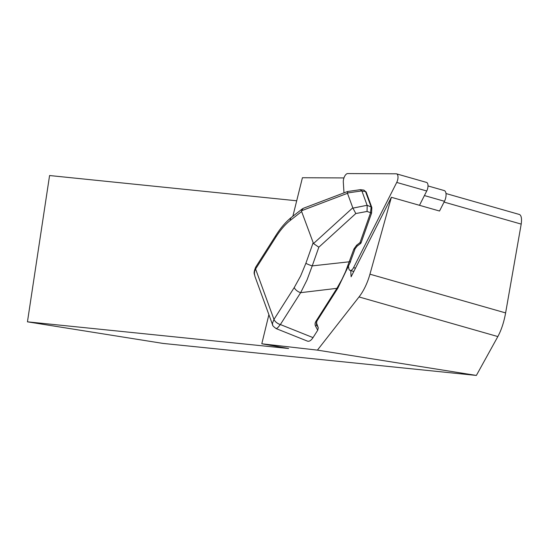 <?xml version="1.0" encoding="UTF-8"?>
<svg xmlns="http://www.w3.org/2000/svg" width="549" height="549" viewBox="0 0 549 549"><rect width="100%" height="100%" fill="white"/><g stroke="black" fill="none" stroke-linecap="round" stroke-linejoin="round"><path stroke-width="0.82" d="M350.736 270.609L351.12 276.771L391.368 197.29L419.484 205.312L426.731 190.99A5.922 2.745 -74.1 0 0 426.546 182.419L396.536 173.855A5.922 2.745 -74.1 0 0 396.186 173.807L347.668 173.566A5.922 2.745 -74.1 0 0 343.31 182.165L343.99 192.871M348.636 266.787L348.69 267.603A5.922 2.745 -74.1 0 0 350.152 270.437A5.922 2.745 -74.1 0 0 353.583 267.631L396.728 182.433A5.922 2.745 -74.1 0 0 396.536 173.855M445.994 193.529L519.546 214.522C521.385 215.585 521.934 218.777 521.2 224.102L505.615 312.909C503.934 322.222 501.34 330.107 497.847 336.564L476.367 375.434L317.411 350.125L261.798 343.791L288.63 348.512L27.45 321.831L163.046 343.427L476.367 375.434M292.864 216.244L302.424 177.732L343.949 177.938M317.72 330.23L315.551 326.113A7.398 5.524 -20 0 1 315.97 321.268L336.908 288.342L300.646 292.665A5.922 2.827 -147.6 0 1 294.25 287.525L300.598 276.037L305.882 263.287A5.922 0.693 19.5 0 0 312.23 265.894L307.008 279.983L300.646 292.665L280.347 324.589L277.677 327.774L276.195 328.618L307.454 341.128C309.231 341.691 311.091 340.517 313.026 337.614L317.72 330.23L318.296 327.87L316.313 322.435M268.893 314.666L261.798 343.791M317.411 350.125L359.025 296.947A36.996 17.163 -74.1 0 0 369.944 274.191L391.368 197.29M296.632 200.776L49.575 175.536L27.45 321.831M419.484 205.312L439.529 211.029L444.464 201.284L424.418 195.561L419.484 205.312M347.517 191.526L347.476 193.31L352.918 208.126L367.109 205.278L371.158 207.021L365.51 191.532L363.925 190.105M303.123 208.38L301.545 210.741L301.634 211.557L313.506 243.55L352.767 207.817M254.962 276.456C254.544 273.56 253 274.054 255.621 267.274L275.914 235.356C280.752 227.739 285.995 221.679 291.663 217.184A5.922 4.426 52.1 0 0 290.256 220.417C285.267 224.335 280.47 229.901 275.866 237.099L255.587 268.996L254.612 271.288L254.386 273.663L254.962 276.456L272.647 324.967L272.469 323.251L273.978 319.408L294.25 287.525M275.914 235.356A5.922 2.827 32.4 0 0 275.866 237.099M371.44 213.005L367.061 211.454L355.821 213.534L318.839 247.194L313.506 243.55M355.821 213.534L352.918 208.126M367.061 211.454L367.171 205.484M318.839 247.194L312.23 265.894L350.564 261.647L337.82 288.211A1.482 0.707 32.4 0 1 336.908 288.342L341.924 279.414L345.554 271.659L353.872 249.061L356.637 245.197L360.007 242.637L370.5 212.937L371.158 207.021A1.482 1.105 160 0 1 371.851 207.611L366.204 192.123A1.482 1.105 -20 0 0 365.51 191.532L361.942 191.1L360.219 189.693M361.942 191.1L367.109 205.278M313.026 337.614L280.374 324.548A5.922 2.827 -147.6 0 1 273.978 319.408A5.922 2.848 -147.4 0 0 280.347 324.589M255.628 267.274A5.922 2.8 32.3 0 0 255.587 268.996L273.972 319.429M255.649 267.239A5.922 2.827 32.4 0 0 255.601 268.976M356.637 245.197L357.207 246.082L354.812 249.129M353.872 249.061L354.942 249.267L350.434 261.516M360.94 242.706L360.007 242.637L360.576 243.523L357.207 246.082M443.784 190.503A7.398 3.431 105.9 0 1 444.223 190.565A7.398 3.431 105.9 0 1 444.464 201.284M426.731 190.99L396.728 182.433M355.478 268.166L353.583 267.631M444.059 202.087L521.2 224.102M369.944 274.191L505.615 312.909M359.025 296.947L497.847 336.564M347.476 193.31L301.545 210.741M361.853 190.901L347.4 192.987M301.634 211.557L290.256 220.417M305.882 263.287L313.074 242.946M316.265 323.78L318.296 327.87M315.97 321.268A1.482 0.707 32.4 0 0 316.883 321.138L316.375 324.171A5.922 4.419 160 0 0 316.56 324.583A1.482 0.981 -27.8 0 1 315.551 326.113M353.803 271.481L350.152 270.437M347.421 191.567L303.226 208.339M360.583 189.7L363.85 190.098M360.11 189.707L347.647 191.505M272.647 324.96C272.277 325.344 273.457 326.566 276.181 328.625L276.181 328.625M371.851 207.611L371.57 213.142L361.077 242.836A1.482 1.482 0 0 1 360.576 243.523M366.204 192.123L363.912 190.112M316.883 321.138L337.82 288.211M291.663 217.184L302.499 208.744M444.223 190.565L428.014 185.939"/></g></svg>
